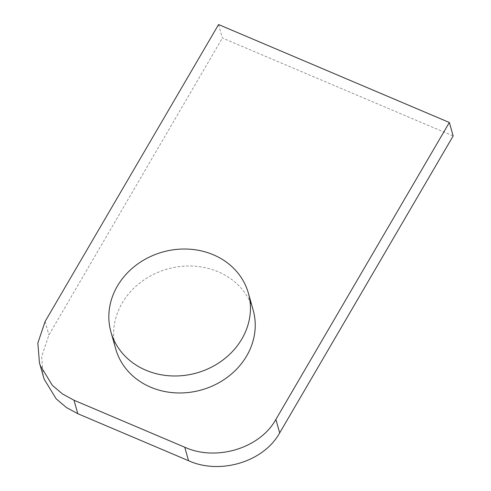 <?xml version="1.0" encoding="UTF-8"?>
<svg xmlns="http://www.w3.org/2000/svg" width="491" height="491" viewBox="0 0 491 491"><rect width="100%" height="100%" fill="white"/><g stroke="black" fill="none" stroke-linecap="round" stroke-linejoin="round"><path stroke-width="0.37" stroke-dasharray="2.46 1.84" d="M115.716 348.874A71.404 62.811 164.2 0 1 122.179 303.057A71.404 62.811 164.2 0 1 193.368 266.11A71.404 62.811 164.2 0 1 253.153 310.091M218.575 24.55L222.38 38.028L453.156 135.97M43.257 376.302L41.649 356.54L48.91 334.979L222.38 38.028M45.104 321.501L48.91 334.979"/><path stroke-width="0.74" d="M117.386 286.081A71.404 62.811 -15.8 0 0 110.923 331.898A71.404 62.811 -15.8 0 0 196.701 372.951A71.404 62.811 -15.8 0 0 248.36 293.115A71.404 62.811 -15.8 0 0 188.581 249.133A71.404 62.811 -15.8 0 0 117.386 286.081M248.36 293.115L253.153 310.091A71.404 62.811 164.2 0 1 201.494 389.934A71.404 62.811 164.2 0 1 115.716 348.874L110.923 331.898M218.575 24.55L449.351 122.498L453.156 135.97L279.68 432.921C263.409 462.313 219.465 474.84 188.556 460.711L77.805 413.704L66.389 407.505L56.152 398.815L44.141 379.126L39.452 362.824L37.844 343.062L45.104 321.501L218.575 24.55M449.351 122.498L275.881 419.443C259.61 448.835 215.659 461.362 184.751 447.233L74 400.233L62.584 394.028L52.353 385.337L40.336 365.648L39.452 362.824M74 400.233L77.805 413.704M184.751 447.233L188.556 460.711M275.881 419.443L279.68 432.921"/></g></svg>
